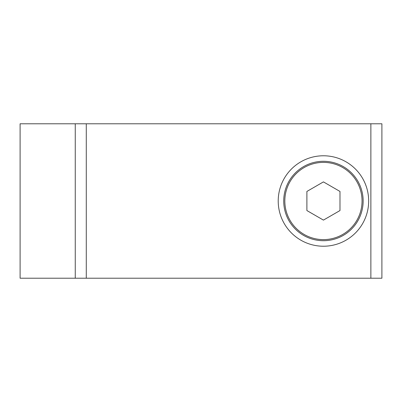 <?xml version="1.0" encoding="UTF-8"?>
<svg xmlns="http://www.w3.org/2000/svg" width="402" height="402" viewBox="0 0 402 402"><rect width="100%" height="100%" fill="white"/><g stroke="black" fill="none" stroke-linecap="round" stroke-linejoin="round"><path stroke-width="0.6" d="M370.87 278.214L381.9 278.214L381.9 123.786L20.1 123.786L20.1 278.214L370.87 278.214L370.87 123.786M368.664 201A45.225 45.225 0 0 0 300.827 161.835A45.225 45.225 0 0 0 300.827 240.165A45.225 45.225 0 0 0 368.664 201M86.284 278.214L86.284 123.786M363.147 201A39.708 39.708 0 0 0 303.585 166.609A39.708 39.708 0 0 0 303.585 235.391A39.708 39.708 0 0 0 363.147 201M362.046 201A38.607 38.607 0 0 0 304.133 167.564A38.607 38.607 0 0 0 304.133 234.436A38.607 38.607 0 0 0 362.046 201M339.986 210.553L339.986 191.447L323.439 181.895L306.892 191.447L306.892 210.553L323.439 220.105L339.986 210.553M75.254 278.214L75.254 123.786"/></g></svg>
